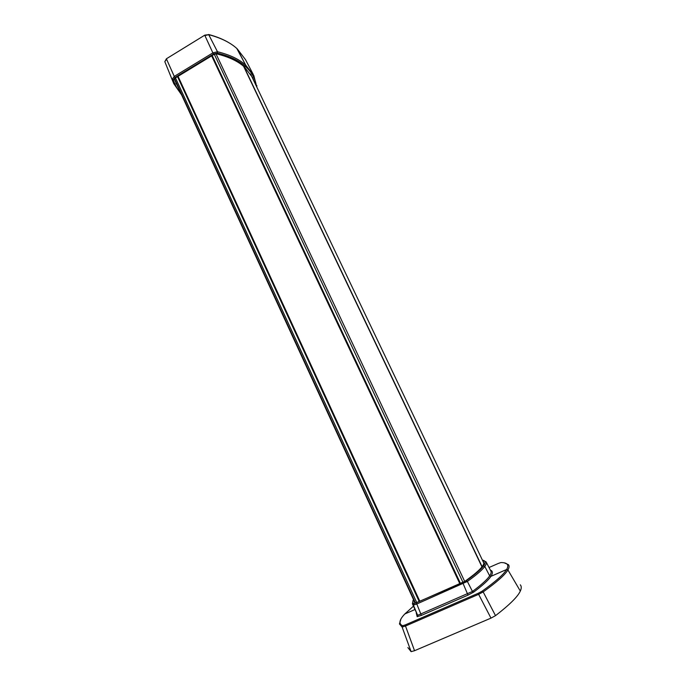 <?xml version="1.0" encoding="UTF-8"?>
<svg xmlns="http://www.w3.org/2000/svg" width="686" height="686" viewBox="0 0 686 686"><rect width="100%" height="100%" fill="white"/><g stroke="black" fill="none" stroke-linecap="round" stroke-linejoin="round"><path stroke-width="1.03" d="M404.354 614.467L404.817 613.97C399.201 619.87 398.472 623.797 402.631 625.743L402.125 627.073L411.111 651.657L414.541 650.705L490.979 618.12L495.515 615.659C509.569 604.803 517.836 596.597 520.322 591.058L507.914 569.937L506.645 569.491C509.269 564.818 507.34 562.511 500.857 562.571L501.612 562.58M414.841 609.588L404.817 613.97L414.841 609.588M483.038 561.457L483.536 561.98C484.17 562.957 483.741 564.467 482.232 566.516L483.519 565.976L482.155 566.61C479.6 570.049 473.837 574.954 464.876 581.342L416.668 602.642L415.244 603.097L414.473 602.282M413.366 599.753L412.406 603.783L413.375 605.112L416.599 604.083L467.372 581.454C476.47 574.945 482.275 569.946 484.805 566.465L489.667 575.854L484.805 566.465L483.519 565.976C485.954 562.614 485.585 560.668 482.412 560.136M412.638 604.315L417.645 615.316L472.457 591.469L473.717 592.087L468.023 595.122L462.716 582.646L466.128 580.853L467.372 581.454L472.457 591.469C481.495 584.738 487.223 579.533 489.667 575.854L490.944 576.343L506.645 569.491L507.914 569.937L520.322 591.058C521.557 588.331 521.549 586.256 520.297 584.824M414.173 601.056L414.25 601.759M407.87 647.567L411.111 651.657M504.236 562.846L508.377 564.621C509.458 565.77 509.304 567.536 507.914 569.937C505.162 574.731 496.921 582.062 483.176 591.915L478.631 594.325L478.348 593.218L481.941 591.315L483.176 591.915L495.515 615.659M490.979 618.12L478.631 594.325L405.503 626.035L405.306 624.912L402.631 625.743M414.541 650.705L405.503 626.035L402.125 627.073L399.449 623.951L400.916 619.081M486.228 562.143L490.782 570.898C491.493 572.004 491.116 573.659 489.667 575.854L490.944 576.343L506.645 569.491C503.876 574.251 495.644 581.522 481.941 591.315M482.378 560.068L486.082 561.86C486.734 562.854 486.305 564.398 484.805 566.465L483.519 565.976C480.989 569.431 475.184 574.388 466.128 580.853M498.302 563.446L500.857 562.571M254.309 81.84L252.628 77.587L244.345 66.911L245.339 66.31L244.345 66.911C237.819 61.097 228.515 56.732 216.416 53.808L214.083 54.383L175.539 77.844L174.458 79.344L178.549 88.254M236.799 48.457L245.708 65.119C239.122 59.202 229.716 54.751 217.479 51.75L217.239 53.079L213.603 53.971L175.016 77.475L173.335 79.808C174.956 84.901 177.46 89.403 180.864 93.287M256.435 86.29C255.389 78.736 251.693 72.073 245.339 66.31L245.708 65.119L245.339 66.31C238.779 60.454 229.416 56.038 217.239 53.079M253.245 74.431L245.485 59.631L237.167 48.792L245.708 65.119L253.846 75.58L256.615 86.668M212.008 55.643L460.255 583.537L212 55.643M460.469 583.443L212.188 55.532M214.289 54.263L462.964 582.345M464.705 581.454L215.987 53.765M481.958 566.876L243.581 66.242L481.966 566.868M243.942 66.559L482.069 566.593M174.561 78.761L415.51 603.071M175.479 77.887L416.762 602.6M177.528 76.635L419.206 601.528M177.82 76.463L419.54 601.382M211.931 55.686L460.16 583.572M211.648 55.858L459.826 583.717M178.051 76.318L419.832 601.253M419.635 601.339L177.888 76.412L419.626 601.348M413.478 599.547C412.466 601.433 412.595 602.84 413.864 603.766L462.716 582.646M416.248 612.941L417.165 616.671L417.645 615.316L413.375 605.112L413.864 603.766M473.717 592.087C482.781 585.304 488.526 580.056 490.944 576.343C493.028 573.119 492.84 571.044 490.379 570.117M468.023 595.122L421.393 615.385L417.165 616.671M478.348 593.218L405.306 624.912M421.393 615.385L416.368 602.96M489.024 567.519L498.268 563.463M413.426 606.201L404.817 613.97M256.864 85.621L256.736 86.916M237.167 48.792C230.487 42.626 221.003 37.919 208.724 34.669L217.479 51.75L212.874 52.873L213.603 53.971M204.762 35.166L166.535 58.696L204.857 35.106L208.724 34.669L204.9 35.569L212.874 52.873L174.261 76.403L175.016 77.475M166.432 58.756L164.82 61.671L172.872 81.471M173.335 79.808L172.143 79.362L174.261 76.403L166.552 59.176L164.82 61.671L173.764 83.632L181.584 94.848M250.57 73.985L483.819 563.077M174.458 79.344L415.03 602.934M208.595 34.489C217.076 36.735 224.245 39.728 230.102 43.458M175.89 83.22L176.259 84.044"/></g></svg>
